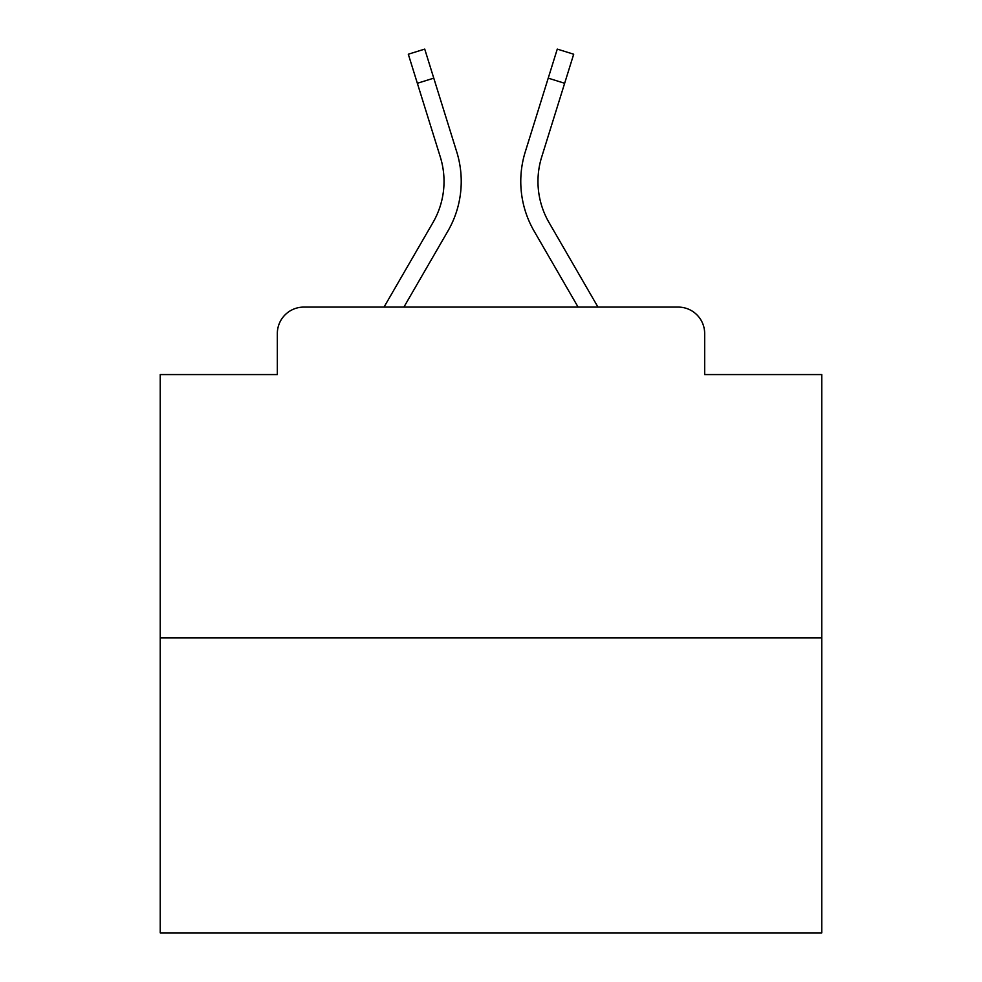 <?xml version="1.0" encoding="UTF-8"?>
<svg xmlns="http://www.w3.org/2000/svg" width="982" height="982" viewBox="0 0 982 982"><rect width="100%" height="100%" fill="white"/><g stroke="black" fill="none" stroke-linecap="round" stroke-linejoin="round"><path stroke-width="1.47" d="M277.329 333.561L277.329 374.572L277.329 333.561A26.465 26.465 0 0 1 303.794 307.096L384.023 307.096L432.988 222.509A82.034 82.034 0 0 0 440.317 157.022L408.303 54.219L424.727 49.1L456.74 151.903A99.231 99.231 0 0 1 447.878 231.126L403.897 307.096M821.762 637.858L160.238 637.858L160.238 932.9L821.762 932.9L821.762 374.572L704.671 374.572L704.671 333.561A26.465 26.465 0 0 0 678.206 307.096L303.794 307.096M160.238 637.858L160.238 374.572L277.329 374.572M564.638 83.274L548.226 78.155L557.273 49.1L573.697 54.219L541.683 157.022A82.034 82.034 0 0 0 549.012 222.509A82.034 82.034 0 0 1 541.683 157.022A82.034 82.034 0 0 0 549.012 222.509A82.034 82.034 0 0 1 541.683 157.022A82.034 82.034 0 0 0 549.012 222.509A82.034 82.034 0 0 1 541.683 157.022A82.034 82.034 0 0 0 549.012 222.509A82.034 82.034 0 0 1 541.683 157.022A82.034 82.034 0 0 0 549.012 222.509A82.034 82.034 0 0 1 541.683 157.022A82.034 82.034 0 0 0 549.012 222.509A82.034 82.034 0 0 1 541.683 157.022A82.034 82.034 0 0 0 549.012 222.509A82.034 82.034 0 0 1 541.683 157.022A82.034 82.034 0 0 0 549.012 222.509A82.034 82.034 0 0 1 541.683 157.022A82.034 82.034 0 0 0 549.012 222.509A82.034 82.034 0 0 1 541.683 157.022A82.034 82.034 0 0 0 549.012 222.509A82.034 82.034 0 0 1 541.683 157.022A82.034 82.034 0 0 0 549.012 222.509A82.034 82.034 0 0 1 541.683 157.022A82.034 82.034 0 0 0 549.012 222.509A82.034 82.034 0 0 1 541.683 157.022A82.034 82.034 0 0 0 549.012 222.509A82.034 82.034 0 0 1 541.683 157.022A82.034 82.034 0 0 0 549.012 222.509A82.034 82.034 0 0 1 541.683 157.022A82.034 82.034 0 0 0 549.012 222.509A82.034 82.034 0 0 1 541.683 157.022A82.034 82.034 0 0 0 549.012 222.509A82.034 82.034 0 0 1 541.683 157.022A82.034 82.034 0 0 0 549.012 222.509A82.034 82.034 0 0 1 541.683 157.022A82.034 82.034 0 0 0 549.012 222.509A82.034 82.034 0 0 1 541.683 157.022A82.034 82.034 0 0 0 549.012 222.509A82.034 82.034 0 0 1 541.683 157.022A82.034 82.034 0 0 0 549.012 222.509A82.034 82.034 0 0 1 541.683 157.022A82.034 82.034 0 0 0 549.012 222.509L597.977 307.096L678.206 307.096M704.671 374.572L704.671 333.561M525.26 151.903L548.226 78.155L525.26 151.903A99.231 99.231 0 0 0 534.122 231.126L578.103 307.096M417.362 83.274L433.774 78.155L456.74 151.903M432.988 222.509A82.034 82.034 0 0 0 440.317 157.022A82.034 82.034 0 0 1 432.988 222.509A82.034 82.034 0 0 0 440.317 157.022A82.034 82.034 0 0 1 432.988 222.509A82.034 82.034 0 0 0 440.317 157.022A82.034 82.034 0 0 1 432.988 222.509A82.034 82.034 0 0 0 440.317 157.022A82.034 82.034 0 0 1 432.988 222.509A82.034 82.034 0 0 0 440.317 157.022A82.034 82.034 0 0 1 432.988 222.509A82.034 82.034 0 0 0 440.317 157.022A82.034 82.034 0 0 1 432.988 222.509A82.034 82.034 0 0 0 440.317 157.022A82.034 82.034 0 0 1 432.988 222.509A82.034 82.034 0 0 0 440.317 157.022A82.034 82.034 0 0 1 432.988 222.509A82.034 82.034 0 0 0 440.317 157.022A82.034 82.034 0 0 1 432.988 222.509A82.034 82.034 0 0 0 440.317 157.022A82.034 82.034 0 0 1 432.988 222.509A82.034 82.034 0 0 0 440.317 157.022A82.034 82.034 0 0 1 432.988 222.509A82.034 82.034 0 0 0 440.317 157.022A82.034 82.034 0 0 1 432.988 222.509"/></g></svg>
